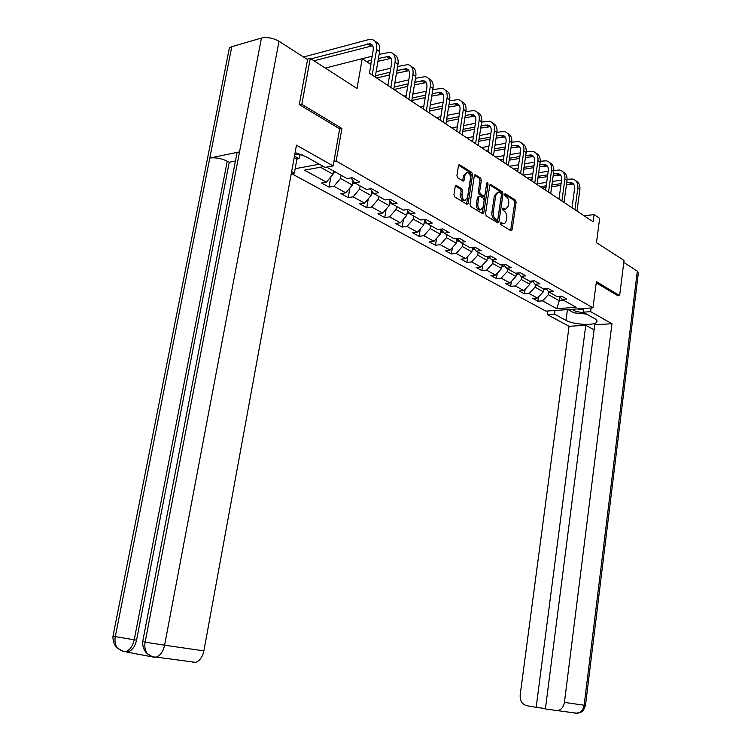 <?xml version="1.0" encoding="UTF-8"?>
<svg xmlns="http://www.w3.org/2000/svg" width="751" height="751" viewBox="0 0 751 751"><rect width="100%" height="100%" fill="white"/><g stroke="black" fill="none" stroke-linecap="round" stroke-linejoin="round"><path stroke-width="1.13" d="M500.429 223.235L500.936 224.727L510.99 230.773L512.154 229.797L516.125 202.235L515.421 200.123L505.461 193.805L504.634 194.462L505.141 195.964L506.446 196.781C508.23 198.236 509 200.508 508.746 203.596L508.408 205.905L505.554 209.285L503.17 208.074L502.541 208.816L503.048 210.308L504.353 211.115C506.146 212.552 506.916 214.814 506.662 217.921L506.324 220.231C505.883 222.578 504.907 223.723 503.395 223.657L501.067 222.484L500.429 223.235M456.505 185.581L455.219 186.548L453.951 194.706L454.749 196.95L466.934 204.281L468.192 203.296L472.557 174.664L471.788 172.448L459.368 164.666L458.448 165.736L456.927 175.527L457.716 177.78L463.264 181.132L464.202 180.052L464.944 175.227L467.404 172.364C469.563 173.106 470.558 175.199 470.398 178.654L467.516 197.513L464.944 200.433C462.823 199.653 461.856 197.569 462.034 194.18L462.522 191.017L461.743 188.783L456.505 185.581L455.566 185.722M617.697 295.772L619.641 295.622L624.034 260.428L596.491 242.695L599.655 218.344L594.06 214.589L593.121 221.77L369.436 73.213L370.928 64.53L362.217 58.672L325.324 68.078M339.63 128.937L341.902 128.468L301.827 104.351L310.266 58.381L357.016 88.487L362.217 58.672M341.902 128.468L336.166 161.043L592.999 307.826L545.855 311.121L291.426 173.584M619.641 295.622L596.378 281.625L592.999 307.826M485.522 213.744L486.272 215.903L497.744 222.812L498.936 221.827L503.029 193.946L502.297 191.805L490.619 184.474L489.727 185.535L485.522 213.744M482.564 213.678L470.746 206.572L469.976 204.366L474.322 175.781L475.223 174.72L480.602 178.043L481.363 180.24L479.626 191.73L480.387 193.927L484.01 196.086L484.93 195.016L486.714 183.113L487.343 182.371L488.084 183.986L483.794 212.702L482.564 213.678M307.018 59.245L310.266 58.381M301.827 104.351L299.705 104.849M295.152 168.722L319.335 164.197M333.904 161.465L336.166 161.043M330.881 176.795L329.06 187.13L333.923 186.304L345.779 192.819L340.926 193.608L348.22 197.597L353.073 196.818L364.554 203.127L359.71 203.868L366.77 207.736L371.614 207.004L382.738 213.115L377.903 213.81L384.747 217.555L389.572 216.87L400.358 222.784L395.542 223.451L402.179 227.074L406.986 226.426L417.434 232.172L412.637 232.791L419.077 236.312L423.874 235.701L434.012 241.268L429.234 241.85L435.477 245.267L440.255 244.704L450.093 250.102L445.334 250.646L451.398 253.96L456.148 253.434L465.704 258.682L460.973 259.189L466.859 262.409L471.59 261.911L480.875 267.009L476.153 267.487L481.879 270.613L486.592 270.153L495.613 275.101L490.919 275.551L496.486 278.593L501.17 278.152L509.938 282.967L505.263 283.39L510.68 286.347L515.346 285.943L523.869 290.618L519.223 291.012L524.489 293.885L529.126 293.51L537.425 298.063L532.806 298.429L537.932 301.226L542.541 300.879L556.754 308.68L576.139 307.309L562.039 299.386L566.798 299.02L561.729 296.157L556.97 296.532L548.737 291.904L553.515 291.519L548.305 288.572L543.517 288.975L535.05 284.225L539.856 283.803L534.505 280.78L529.69 281.203L520.978 276.312L525.813 275.861L520.302 272.754L515.458 273.214L506.503 268.182L511.365 267.703L505.695 264.493L500.823 264.99L491.605 259.808L496.486 259.292L490.647 255.997L485.756 256.523L476.256 251.181L481.166 250.637L475.148 247.239L470.229 247.802L460.447 242.301L465.376 241.719L459.18 238.208L454.242 238.809L444.151 233.148L449.107 232.519L442.714 228.905L437.758 229.553L427.357 223.704L432.332 223.038L425.733 219.311L420.748 219.996L410.018 213.969L415.012 213.256L408.206 209.407L403.212 210.139L392.135 203.915L397.148 203.155L390.116 199.184L385.094 199.963L373.66 193.533L378.692 192.725L371.426 188.623L366.394 189.449L354.566 182.812L359.616 181.958L352.116 177.715L347.056 178.588L326.629 167.107M329.06 187.13L321.522 183.009L326.394 182.164L304.521 170.158L323.672 166.619M353.083 180.709L352.332 185.056L340.513 178.447L341.076 175.227M340.513 178.447L333.923 186.304M352.332 185.056L345.779 192.819M354.566 182.812L351.092 177.893M371.82 190.961L371.05 195.513L359.607 189.121L360.151 185.938M359.607 189.121L353.073 196.818M371.05 195.513L364.554 203.127M373.66 193.533L370.281 188.811M389.957 200.921L389.178 205.643L378.091 199.447L378.617 196.321M378.091 199.447L371.614 207.004M389.178 205.643L382.738 213.115M389.487 203.746L392.125 203.906L388.849 199.381M407.53 210.571L406.742 215.462L395.993 209.463L396.5 206.375M395.993 209.463L389.572 216.87M406.742 215.462L400.358 222.784M410.018 213.969L406.826 209.613M424.568 219.949L423.771 224.981L413.35 219.161L413.839 216.11M413.35 219.161L406.986 226.426M423.771 224.981L417.434 232.172M427.357 223.704L424.249 219.517M441.081 229.121L440.283 234.209L430.182 228.567L430.652 225.563M430.182 228.567L423.874 235.701M440.283 234.209L434.012 241.268M444.151 233.148L441.128 229.111M457.03 238.471L456.308 243.174L446.507 237.691L446.967 234.725M446.507 237.691L440.255 244.704M456.308 243.174L450.093 250.102M460.447 242.301L457.509 238.414M472.52 247.539L471.872 251.867L462.353 246.544L462.794 243.624M462.353 246.544L456.148 253.434M471.872 251.867L465.704 258.682M476.256 251.181L473.393 247.436M487.577 256.326L486.986 260.315L477.739 255.143L478.171 252.261M477.739 255.143L471.59 261.911M486.986 260.315L480.875 267.009M491.605 259.808L488.817 256.194M502.203 264.85L501.668 268.52L492.684 263.498L493.097 260.644M492.684 263.498L486.592 270.153M501.668 268.52L495.613 275.101M506.503 268.182L503.79 264.69M516.425 273.12L515.946 276.499L507.207 271.618L507.61 268.802M507.207 271.618L501.17 278.152M515.946 276.499L509.938 282.967M520.978 276.312L518.34 272.942M530.262 281.156L529.821 284.254L521.325 279.503L521.72 276.734M521.325 279.503L515.346 285.943M529.821 284.254L523.869 290.618M535.05 284.225L532.478 280.958M543.724 288.957L543.33 291.801L535.059 287.182L535.444 284.441M535.059 287.182L529.126 293.51M543.33 291.801L537.425 298.063M548.737 291.904L546.221 288.75M559.842 296.636L559.288 300.719L548.427 294.655L548.793 291.942M548.427 294.655L542.541 300.879M563.813 300.381L559.288 300.719L556.754 308.68M562.039 299.386L559.598 296.326M594.06 214.589L584.184 215.828M320.424 167.22L333.003 174.251L333.575 171.012M333.003 174.251L326.394 182.164M538.523 296.898L537.932 301.226M525.137 289.266L524.489 293.885M511.384 281.409L510.68 286.347M497.256 273.317L496.486 278.593M482.715 264.99L481.879 270.613M467.77 256.401L466.859 262.409M452.393 247.539L451.398 253.96M436.556 238.405L435.477 245.267M420.25 228.971L419.077 236.312M403.456 219.226L402.179 227.074M386.145 209.163L384.747 217.555M368.29 198.743L366.77 207.736M349.882 187.966L348.22 197.597M500.457 223.066L503.029 223.695M505.141 209.341L502.56 208.675M510.624 230.548L514.773 202.423L514.069 200.32L504.653 194.359M497.397 222.596L501.668 194.143L500.945 192.003L489.887 184.999M497.012 219.987L497.838 219.301L501.443 194.8L500.936 193.298L498.58 192.068L495.735 195.448L493.247 212.27C492.994 215.415 493.773 217.706 495.613 219.142L497.012 219.987L496.054 220.203M497.66 192.209L494.374 195.645L495.735 195.448M495.651 220.165L494.252 219.32C492.412 217.893 491.633 215.603 491.886 212.458L494.374 195.645M474.482 175.246L479.241 178.259L480.602 178.043M482.949 196.246L479.016 194.124L478.265 191.937L479.992 180.456L479.241 178.259M482.236 213.481L486.667 183.404M477.824 203.699C477.655 207.013 478.584 209.05 480.621 209.829L483.146 206.938L484.132 200.357L483.381 198.18L479.748 196.02L478.819 197.1L477.824 203.699L476.453 203.896C476.284 207.201 477.214 209.247 479.251 210.017L480.124 209.895M479.438 196.067L477.448 197.297L478.819 197.1M476.453 203.896L477.448 197.297M464.465 200.508L463.564 200.639C461.452 199.85 460.485 197.776 460.663 194.387L461.142 191.223L460.363 188.999L455.406 185.957M466.596 172.495L463.574 175.452L464.944 175.227M462.654 180.841L463.574 175.452M466.624 204.094L471.187 174.889L470.417 172.674L458.608 165.192M543.64 289.529L546.418 288.994M575.81 180.822C578.927 182.39 580.279 185.309 579.866 189.571L576.993 211.05M567.089 179.292L572.637 179.02C576.505 180.24 578.232 183.291 577.819 188.172L574.937 209.689M572.009 207.745L574.59 188.632C574.862 185.375 573.708 183.338 571.117 182.521L566.695 182.812M573.52 184.033L566.461 184.549M561.1 183.638L551.882 184.999M546.193 185.835L540.326 186.699M560.866 185.375L551.647 186.717M545.949 187.553L542.391 188.079M537.087 183.779L546.681 182.343M552.37 181.489L561.579 180.109M572.046 309.29C574.102 311.083 578.035 312.172 583.846 312.557M577.35 308.924L583.443 309.966M586.569 314.087L573.971 312.829L568.085 309.572M302.55 155.025L294.777 154.434M567.437 309.609L566.01 320.358C573.257 324.62 594.266 325.915 596.679 322.198C597.524 321.081 596.81 319.87 594.529 318.555L583.152 312.172L590.643 311.665L611.971 323.737L564.423 702.401L584.156 705.227L637.317 271.13L623.781 262.446M566.01 320.358L554.482 314.106L547.31 314.594L569.061 326.291L585.771 325.296L536.158 707.348L526.573 705.658C522.011 704.26 519.88 700.664 520.19 694.872L569.061 326.291M594.079 329.849L585.771 325.296M637.317 271.13L638.322 273.186L585.489 705.367L584.156 705.227C583.405 709.629 581.199 712.323 577.547 713.319L545.395 708.972L594.736 324.761L611.971 323.737M583.63 308.483L583.152 312.172M591.121 307.957L590.643 311.665M547.808 310.989L547.31 314.594M554.97 310.482L554.482 314.106M545.451 708.587L536.158 707.348M557.711 710.671C561.401 709.648 563.635 706.898 564.423 702.401M617.951 295.753L596.219 282.874M576.43 713.168L575.003 713.328M236.518 155.382L236.987 152.932L239.541 151.862L261.451 38.066C267.234 36.902 273.092 37.972 279.006 41.267L307.563 59.592L299.292 104.596L339.659 128.834L333.115 165.915L325.052 167.398L306.042 156.734L295.124 152.537M333.115 165.915L296.476 145.178L203.887 650.845C202.517 656.984 199.766 660.824 195.636 662.354L192.904 662.495M299.752 154.809L299.048 158.668L296.908 159.081L294.364 173.049L291.266 173.612M294.364 173.049L291.641 171.566M228.811 50.73L229.365 47.961L231.787 46.665L209.801 158.039C215.387 157.325 221.207 158.367 227.253 161.165L134.222 639.796L136.56 640.124C135.114 646.339 132.383 650.206 128.365 651.718L125.868 651.859L151.045 656.656M261.451 38.066L231.787 46.665M142.699 641.532L145.121 642.124L239.541 151.862L209.801 158.039L115.278 636.773C114.509 641.138 115.194 644.865 117.334 647.944L123.136 651.483M235.439 160.977L229.262 162.216L136.56 640.124M229.262 162.216L227.253 161.165M154.837 657.332L153.636 656.787M296.908 159.081L294.204 157.579M294.467 156.114L299.048 158.668M150.134 655.576L153.129 657.181M279.006 41.267L164.591 645.231L145.121 642.124C144.352 646.564 145.027 650.347 147.158 653.492L153.054 657.181L156.208 657.087C160.357 655.501 163.155 651.549 164.591 645.231L203.887 650.845M530.14 282.01L532.938 281.541M516.266 274.275L519.072 273.88M516.406 273.261L517.129 273.054M562.912 171.857C566.057 173.415 567.409 176.363 566.986 180.7L564.02 202.441M553.853 170.383L559.711 170.036C563.588 171.247 565.315 174.316 564.883 179.254L561.908 201.033M558.979 199.09L561.635 179.742C561.926 176.447 560.762 174.392 558.171 173.584L553.412 173.95M560.593 175.124L553.168 175.753M547.732 174.833L538.148 176.307M532.356 177.198L527.211 177.987M547.479 176.626L537.894 178.09M532.102 178.982L529.333 179.405M523.006 175.199L532.863 173.659M538.645 172.758L548.23 171.266M549.657 162.648C552.83 164.197 554.191 167.182 553.74 171.585L550.69 193.589M540.232 161.24L546.418 160.798C550.314 162 552.041 165.098 551.591 170.101L548.521 192.143M545.583 190.191L548.324 170.608C548.624 167.266 547.47 165.201 544.86 164.403L539.762 164.854M547.31 165.971L539.5 166.722M533.98 165.783L524.01 167.389M518.124 168.337L513.74 169.041M533.717 167.651L523.738 169.247M517.861 170.186L515.918 170.496M509.525 166.253L518.641 164.76M524.527 163.802L534.496 162.178M501.987 266.323L504.813 266.004M502.137 265.281L503.545 264.709M487.305 258.147L490.131 257.903M487.465 257.077L489.023 256.457M472.191 249.736L475.026 249.567M472.36 248.628L473.9 248.102M536.026 153.185C539.227 154.725 540.598 157.729 540.138 162.207L536.993 184.483M526.226 151.843L532.759 151.308C536.665 152.5 538.392 155.626 537.923 160.676L534.759 183M531.811 181.047L534.628 161.221C534.947 157.841 533.792 155.757 531.173 154.969L525.719 155.504M533.661 156.565L525.437 157.447M519.842 156.499L509.45 158.245M503.47 159.25L499.894 159.85M519.561 158.433L509.169 160.17M503.189 161.165L502.137 161.343M495.679 157.053L504.005 155.635M509.985 154.612L520.368 152.847M522.011 143.45C525.249 144.981 526.62 148.013 526.141 152.566L522.893 175.124M511.797 142.192L518.706 141.554C522.63 142.728 524.348 145.872 523.86 150.998L520.603 173.603M517.646 171.641L520.556 151.561C520.884 148.144 519.73 146.041 517.11 145.253L511.262 145.901M519.617 146.886L510.962 147.919M505.282 146.952L494.468 148.858M488.375 149.928L485.672 150.407M504.982 148.97L494.167 150.857M481.447 147.6L488.92 146.267M495.012 145.187L505.827 143.263M507.592 133.434C510.858 134.945 512.248 138.015 511.741 142.643L508.389 165.492M496.937 132.279L504.259 131.509C508.192 132.674 509.901 135.847 509.394 141.028L506.024 163.925M503.067 161.963L506.071 141.62C506.409 138.156 505.263 136.044 502.635 135.274L496.383 136.034M505.17 136.935L496.064 138.128M490.29 137.151L479.016 139.226M472.82 140.362L471.046 140.69M489.981 139.245L478.706 141.301M466.822 137.884L473.383 136.663M479.589 135.509L490.854 133.406M456.636 241.08L459.452 240.987M456.805 239.926L458.326 239.494M457.556 238.48L456.965 238.912M492.75 123.136C496.054 124.628 497.444 127.726 496.918 132.429L493.463 155.579M481.626 122.084L489.38 121.174C493.332 122.319 495.031 125.52 494.496 130.768L491.023 153.964M488.066 151.993L491.163 131.397C491.52 127.886 490.375 125.755 487.737 124.995L481.053 125.886M490.3 126.694L480.715 128.074M474.857 127.079L463.095 129.341M456.786 130.552L455.998 130.702M474.519 129.256L462.766 131.5M451.773 127.895L457.368 126.806M463.677 125.577L475.439 123.286M440.602 232.162L443.409 232.153M440.79 230.961L442.273 230.641M441.494 229.599L440.94 229.994M477.467 112.519C480.809 113.992 482.198 117.128 481.654 121.915L478.087 145.365M465.845 111.599L474.069 110.528C478.021 111.664 479.72 114.884 479.166 120.207L475.58 143.704M472.614 141.732L475.805 120.864C476.181 117.316 475.045 115.156 472.398 114.405L465.254 115.447M474.989 116.152L464.897 117.729M458.945 116.715L446.676 119.184M458.589 118.987L446.319 121.437M436.293 117.616L440.846 116.687M447.277 115.372L459.546 112.885M424.09 222.972L426.859 223.038M424.287 221.714L425.723 221.507M424.944 220.456L424.437 220.794M461.724 101.592C465.104 103.047 466.502 106.21 465.93 111.082L462.24 134.842M449.586 100.812L458.288 99.573C462.259 100.69 463.949 103.938 463.367 109.317L459.659 133.134M456.692 131.162L459.988 110.012C460.382 106.417 459.255 104.248 456.599 103.507L448.967 104.708M459.218 105.29L448.591 107.083M442.536 106.06L429.732 108.754M442.161 108.426L429.347 111.101M420.353 107.027L423.799 106.295M430.351 104.905L443.156 102.174M407.061 213.509L409.783 213.641M407.277 212.176L408.657 212.111M445.503 90.336C448.91 91.753 450.318 94.955 449.727 99.921L445.916 123.999M432.801 89.707L442.029 88.28C446.01 89.369 447.69 92.645 447.08 98.099L443.25 122.235M440.274 120.263L443.691 98.832C444.104 95.18 442.977 93.002 440.311 92.27L432.163 93.659M440.311 92.27L442.959 94.091L431.769 96.137M425.61 95.105L412.233 98.043M425.216 97.564L411.83 100.493M403.944 96.128L406.188 95.63M412.872 94.147L426.258 91.162M389.722 202.329L391.036 202.404M428.774 78.724C432.229 80.113 433.637 83.342 433.008 88.411L429.074 112.819M415.481 78.282L425.263 76.63C429.253 77.71 430.924 81.005 430.285 86.534L426.324 110.988M423.348 109.017L426.887 87.294C427.31 83.605 426.192 81.399 423.526 80.686L414.824 82.281M426.211 82.563L414.402 84.872M408.15 83.821L394.153 87.041M407.718 86.393L394.012 89.529M387.037 84.901L387.995 84.685M394.819 83.089L408.807 79.831M371.36 193.674L374.214 193.852M371.614 192.162L372.815 192.359M411.52 66.745C415.012 68.106 416.43 71.373 415.772 76.536L411.698 101.282M397.608 66.51L407.981 64.614C411.97 65.666 413.632 68.998 412.956 74.593L408.863 99.395M405.887 97.423L409.539 75.4C409.99 71.655 408.882 69.439 406.207 68.745L396.922 70.566M408.92 70.66L396.462 73.269M390.107 72.209L375.462 75.738M389.647 74.903L376.664 78.01M376.148 71.739L390.792 68.172M352.641 183.282L355.73 183.46M352.923 181.639L353.965 181.949M393.712 54.391C397.241 55.715 398.668 59.01 397.983 64.276L393.759 89.369M379.133 54.391L390.135 52.223C394.134 53.246 395.777 56.597 395.073 62.277L390.83 87.426M387.863 85.454L391.647 63.122C392.116 59.329 391.018 57.095 388.342 56.409L378.42 58.503M391.074 58.39L377.941 61.329M371.463 60.258L366.46 61.516M370.975 63.075L369.37 63.478M362.254 58.691L372.177 56.165M333.303 172.552L336.645 172.739M375.322 41.634C378.898 42.91 380.325 46.243 379.602 51.622L375.237 77.062M304.174 57.414L304.296 56.794L368.516 39.625L371.707 39.418C375.707 40.423 377.34 43.802 376.608 49.547L372.214 75.053M370.75 64.408L373.163 50.439C373.66 46.6 372.562 44.347 369.886 43.68L310.98 58.841M372.656 45.717L314.002 60.784M304.296 56.794L304.061 57.348M501.208 223.516L502.569 223.347M502.785 208.224L503.358 208.149M503.311 209.135L504.672 208.956M504.869 193.889L505.461 193.805M514.069 200.32L515.421 200.123M514.773 202.423L516.125 202.235M510.793 229.966L512.154 229.797M500.692 222.625L501.255 222.549M490.056 184.727L490.938 184.596M500.945 192.003L502.297 191.805M501.668 194.143L503.029 193.946M497.575 222.005L498.936 221.827M491.886 212.458L493.247 212.27M494.252 219.32L495.613 219.142M474.641 174.992L475.561 174.842M479.992 180.456L481.363 180.24M478.265 191.937L479.626 191.73M479.016 194.124L480.387 193.927M482.339 196.18L483.71 195.973M486.723 184.192L488.084 183.986M482.424 212.89L483.794 212.702M460.363 188.999L461.743 188.783M461.142 191.223L462.522 191.017M460.663 194.387L462.034 194.18M462.832 180.278L464.202 180.052M458.758 164.957L459.725 164.798M470.417 172.674L471.788 172.448M471.187 174.889L472.557 174.664M466.822 203.493L468.192 203.296M543.705 289.06L544.682 289.614M579.866 189.571L577.819 188.172M571.164 183.864L569.127 182.455M585.489 705.405C582.156 714.37 582.044 710.681 580.786 712.436L575.069 713.347M112.997 636.219L134.222 639.796C132.72 646.104 129.989 649.981 126.027 651.408L123.145 651.483M120.526 650.094L123.192 651.483M530.215 281.484L531.304 282.094M516.341 273.693L517.561 274.368M566.986 180.7L564.883 179.254M558.265 174.974L556.162 173.528M553.74 171.585L551.591 170.101M545.001 165.84L542.842 164.356M502.081 265.676L503.423 266.427M487.408 257.433L488.892 258.26M488.291 256.251L488.178 256.964M472.313 248.947L473.937 249.858M473.346 247.445L473.177 248.525M540.138 162.207L537.923 160.676M531.37 156.461L529.145 154.931M526.141 152.566L523.86 150.998M517.355 146.802L515.073 145.234M511.741 142.643L509.394 141.028M502.935 136.879L500.588 135.264M456.768 240.207L458.542 241.212M457.875 238.902L457.735 239.832M496.918 132.429L494.496 130.768M488.094 126.666L485.681 124.995M440.753 231.214L442.686 232.303M441.945 230.191L441.832 230.886M481.654 121.915L479.166 120.207M472.82 116.142L470.333 114.424M424.249 221.939L426.361 223.122M465.93 111.082L463.367 109.317M457.087 105.309L454.524 103.544M407.239 212.383L409.53 213.669M449.727 99.921L447.08 98.099M440.884 94.147L438.237 92.326M389.694 202.526L392.106 203.878M433.008 88.411L430.285 86.534M424.165 82.638L421.442 80.761M371.585 192.35L373.632 193.495M415.772 76.536L412.956 74.593M406.929 70.772L404.122 68.829M352.886 181.845L354.547 182.775M397.983 64.276L395.073 62.277M389.149 58.522L386.249 56.522M379.602 51.622L376.608 49.547M370.787 45.877L367.793 43.811M502.034 223.826L503.395 223.657M504.193 209.463L505.554 209.285M495.829 220.24L497.19 220.062M482.64 196.293L484.01 196.086M479.251 210.017L480.621 209.829M463.564 200.639L464.944 200.433M573.163 183.939L571.117 182.521M596.876 320.621L596.679 322.198M229.365 47.961L112.979 636.332C112.669 644.142 116.799 647.578 117.334 647.944M236.987 152.932L142.681 641.654C142.418 649.559 146.576 653.088 147.158 653.492M147.252 653.633C150.641 656.149 153.617 657.303 156.208 657.087L195.636 662.354M117.438 648.085C121.108 650.61 123.971 651.718 126.027 651.408L128.365 651.718M560.265 175.039L558.171 173.584M547.019 165.896L544.86 164.403M533.398 156.499L531.173 154.969M519.392 146.83L517.11 145.253M504.982 136.889L502.635 135.274M490.15 126.656L487.737 124.995M474.885 116.123L472.398 114.405M459.161 105.271L456.599 103.507M426.183 82.526L423.526 80.686M408.863 70.575L406.207 68.745M390.989 58.24L388.342 56.409M372.534 45.511L369.886 43.68"/></g></svg>
